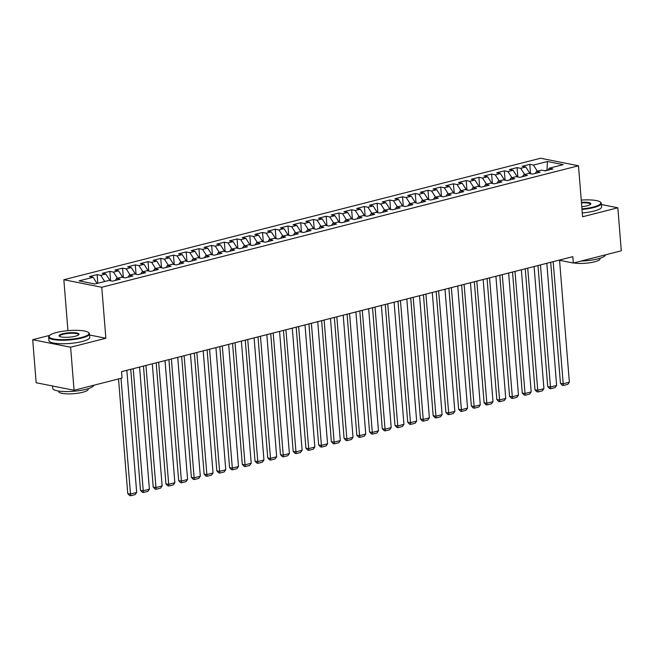 <?xml version="1.0" encoding="UTF-8"?>
<svg xmlns="http://www.w3.org/2000/svg" width="654" height="654" viewBox="0 0 654 654"><rect width="100%" height="100%" fill="white"/><g stroke="black" fill="none" stroke-linecap="round" stroke-linejoin="round"><path stroke-width="0.98" d="M49.704 335.379L32.7 339.712L36.158 382.737L74.074 390.266L122.053 378.037L121.538 371.668L572.806 256.662L573.321 263.039L621.3 250.809L617.842 207.784L601.427 204.522M67.942 330.662L63.847 279.74L540.572 158.243L578.488 165.773L101.762 287.261L63.847 279.74M546.997 170.432L547.439 161.513L533.435 165.078L529.805 164.358L522.162 166.304L525.8 167.023L520.715 168.323L517.077 167.604L509.441 169.549L513.079 170.269L507.986 171.569L504.348 170.849L496.713 172.795L500.351 173.514L495.258 174.814L491.62 174.087L483.985 176.032L487.622 176.76L482.538 178.052L478.9 177.332L471.264 179.278L474.902 179.997L469.809 181.297L466.171 180.578L458.536 182.523L462.174 183.243L457.081 184.542L453.443 183.815L445.807 185.761L449.445 186.488L444.352 187.78L440.714 187.06L433.079 189.006L436.717 189.734L431.632 191.025L427.994 190.306L420.359 192.251L423.996 192.971L418.903 194.271L415.265 193.551L407.63 195.497L411.268 196.216L406.175 197.516L402.537 196.789L394.902 198.734L398.539 199.462L393.455 200.753L389.817 200.034L382.181 201.98L385.819 202.699L380.726 203.999L377.088 203.28L369.453 205.225L373.091 205.945L367.998 207.244L364.36 206.517L356.724 208.471L360.362 209.19L355.269 210.49L351.631 209.762L343.996 211.708L347.634 212.436L342.549 213.727L338.911 213.008L331.276 214.953L334.913 215.673L329.82 216.973L326.183 216.253L318.547 218.199L322.185 218.918L317.092 220.218L313.454 219.491L305.819 221.436L309.456 222.164L304.372 223.455L300.734 222.736L293.098 224.682L296.736 225.401L291.643 226.701L288.005 225.982L280.37 227.927L284.008 228.647L278.915 229.946L275.277 229.227L267.641 231.173L271.279 231.892L266.186 233.192L262.548 232.464L254.913 234.41L258.551 235.138L253.466 236.429L249.828 235.71L242.193 237.655L245.83 238.375L240.737 239.675L237.1 238.955L229.464 240.901L233.102 241.62L228.009 242.92L224.371 242.193L216.736 244.138L220.373 244.866L215.289 246.166L211.651 245.438L204.015 247.384L207.645 248.111L202.56 249.403L198.922 248.683L191.287 250.629L194.925 251.349L189.832 252.648L186.194 251.929L178.558 253.875L182.196 254.594L177.103 255.894L173.465 255.166L165.83 257.112L169.468 257.839L164.383 259.131L160.745 258.412L153.11 260.357L156.747 261.077L151.654 262.377L148.017 261.657L140.381 263.603L144.019 264.322L138.926 265.622L135.288 264.903L127.653 266.848L131.291 267.568L126.206 268.868L122.568 268.14L114.932 270.086L118.562 270.813L113.477 272.105L109.839 271.385L102.204 273.331L105.842 274.051L100.749 275.35L97.111 274.631L89.475 276.577L93.113 277.296L97.062 283.444M547.439 161.513L563.217 164.644L549.221 168.217L547.946 170.187L544.251 170.686M93.113 277.296L79.118 280.86L94.895 283.999L108.891 280.427L112.529 281.155L120.164 279.209L116.526 278.481L121.619 277.19L125.257 277.909L132.893 275.963L129.255 275.236L134.348 273.944L137.986 274.664L145.621 272.718L141.983 271.999L147.068 270.699L150.706 271.418L158.342 269.473L154.704 268.753L159.797 267.453L163.435 268.181L171.07 266.235L167.432 265.508L172.525 264.216L176.163 264.935L183.799 262.99L180.161 262.27L185.254 260.971L188.892 261.69L196.527 259.744L192.889 259.025L197.974 257.725L201.612 258.444L209.247 256.499L205.609 255.779L210.702 254.48L214.34 255.207L221.976 253.262L218.338 252.534L223.431 251.242L227.069 251.962L234.704 250.016L231.066 249.297L236.151 247.997L239.789 248.716L247.425 246.771L243.795 246.051L248.88 244.751L252.518 245.479L260.153 243.533L256.515 242.806L261.608 241.514L265.246 242.233L272.882 240.288L269.244 239.568L274.337 238.269L277.975 238.988L285.61 237.042L281.972 236.323L287.057 235.023L290.695 235.742L298.33 233.797L294.692 233.077L299.785 231.778L303.423 232.505L311.059 230.56L307.421 229.832L312.514 228.54L316.152 229.26L323.787 227.314L320.149 226.595L325.242 225.295L328.872 226.014L336.516 224.069L332.878 223.349L337.963 222.049L341.601 222.777L349.236 220.823L345.598 220.104L350.691 218.804L354.329 219.531L361.964 217.586L358.327 216.858L363.42 215.567L367.058 216.286L374.693 214.34L371.055 213.621L376.14 212.321L379.778 213.041L387.413 211.095L383.775 210.375L388.868 209.076L392.506 209.803L400.142 207.858L396.504 207.13L401.597 205.838L405.235 206.558L412.87 204.612L409.232 203.893L414.325 202.593L417.963 203.312L425.599 201.367L421.961 200.647L427.046 199.347L430.684 200.067L438.319 198.121L434.681 197.402L439.774 196.102L443.412 196.829L451.047 194.884L447.41 194.156L452.503 192.865L456.14 193.584L463.776 191.638L460.138 190.919L465.223 189.619L468.861 190.339L476.496 188.393L472.858 187.673L477.951 186.374L481.589 187.101L489.225 185.156L485.587 184.428L490.68 183.136L494.318 183.856L501.953 181.91L498.315 181.183L503.408 179.891L507.046 180.61L514.682 178.665L511.044 177.945L516.129 176.645L519.766 177.365L527.402 175.419L523.764 174.7L528.857 173.4L532.495 174.127L540.13 172.182L536.493 171.454L541.586 170.163L545.223 170.882L552.859 168.936L549.221 168.217M100.749 275.35L104.697 281.498M105.842 274.051L110.085 280.664M113.477 272.105L117.418 278.252M118.562 270.813L122.805 277.419M116.526 278.481L115.259 280.46M126.206 268.868L130.146 275.015M131.291 267.568L135.533 274.181M129.255 275.236L127.98 277.214M138.926 265.622L142.874 271.77M144.019 264.322L148.262 270.936M141.983 271.999L140.708 273.969M151.654 262.377L155.595 268.524M156.747 261.077L160.982 267.69M154.704 268.753L153.437 270.723M164.383 259.131L168.323 265.287M169.468 257.839L173.711 264.445M167.432 265.508L166.165 267.486M177.103 255.894L181.052 262.041M182.196 254.594L186.439 261.208M180.161 262.27L178.885 264.241M189.832 252.648L193.78 258.796M194.925 251.349L199.168 257.962M192.889 259.025L191.614 260.995M202.56 249.403L206.5 255.551M207.645 248.111L211.888 254.717M205.609 255.779L204.342 257.758M215.289 246.166L219.229 252.313M220.373 244.866L224.616 251.479M218.338 252.534L217.063 254.512M228.009 242.92L231.957 249.068M233.102 241.62L237.345 248.234M231.066 249.297L229.791 251.267M240.737 239.675L244.686 245.822M245.83 238.375L250.073 244.988M243.795 246.051L242.52 248.021M253.466 236.429L257.406 242.577M258.551 235.138L262.794 241.743M256.515 242.806L255.248 244.784M266.186 233.192L270.135 239.339M271.279 231.892L275.522 238.506M269.244 239.568L267.968 241.539M278.915 229.946L282.863 236.094M284.008 228.647L288.251 235.26M281.972 236.323L280.697 238.293M291.643 226.701L295.583 232.849M296.736 225.401L300.971 232.015M294.692 233.077L293.425 235.048M304.372 223.455L308.312 229.611M309.456 222.164L313.699 228.769M307.421 229.832L306.146 231.81M317.092 220.218L321.04 226.366M322.185 218.918L326.428 225.532M320.149 226.595L318.874 228.565M329.82 216.973L333.769 223.12M334.913 215.673L339.156 222.286M332.878 223.349L331.603 225.319M342.549 213.727L346.489 219.875M347.634 212.436L351.877 219.041M345.598 220.104L344.331 222.082M355.269 210.49L359.218 216.637M360.362 209.19L364.605 215.804M358.327 216.858L357.051 218.837M367.998 207.244L371.946 213.392M373.091 205.945L377.333 212.558M371.055 213.621L369.78 215.591M380.726 203.999L384.666 210.147M385.819 202.699L390.054 209.313M383.775 210.375L382.508 212.346M393.455 200.753L397.395 206.901M398.539 199.462L402.782 206.067M396.504 207.13L395.229 209.108M406.175 197.516L410.123 203.664M411.268 196.216L415.511 202.83M409.232 203.893L407.957 205.863M418.903 194.271L422.852 200.418M423.996 192.971L428.239 199.584M421.961 200.647L420.686 202.617M431.632 191.025L435.572 197.173M436.717 189.734L440.959 196.339M434.681 197.402L433.414 199.372M444.352 187.78L448.301 193.936M449.445 186.488L453.688 193.102M447.41 194.156L446.134 196.135M457.081 184.542L461.029 190.69M462.174 183.243L466.416 189.856M460.138 190.919L458.863 192.889M469.809 181.297L473.749 187.445M474.902 179.997L479.137 186.611M472.858 187.673L471.591 189.644M482.538 178.052L486.478 184.199M487.622 176.76L491.865 183.365M485.587 184.428L484.312 186.406M495.258 174.814L499.206 180.962M500.351 173.514L504.594 180.128M498.315 181.183L497.04 183.161M507.986 171.569L511.935 177.716M513.079 170.269L517.322 176.882M511.044 177.945L509.768 179.915M520.715 168.323L524.655 174.471M525.8 167.023L530.042 173.637M523.764 174.7L522.497 176.67M533.435 165.078L537.384 171.234M536.493 171.454L535.217 173.433M32.7 339.712L70.616 347.241L74.074 390.266M578.488 165.773L582.583 216.768L617.842 207.784M70.616 347.241L105.866 338.257L101.762 287.261M559.562 260.3L573.321 263.039M105.866 338.257L89.582 335.028M529.805 164.358L530.558 173.743M517.077 167.604L517.829 176.981M504.348 170.849L505.101 180.226M491.62 174.087L492.38 183.472M478.9 177.332L479.652 186.709M466.171 180.578L466.923 189.954M453.443 183.815L454.203 193.2M440.714 187.06L441.475 196.445M427.994 190.306L428.746 199.683M415.265 193.551L416.018 202.928M402.537 196.789L403.297 206.173M389.817 200.034L390.569 209.419M377.088 203.28L377.84 212.656M364.36 206.517L365.12 215.902M351.631 209.762L352.392 219.147M338.911 213.008L339.663 222.385M326.183 216.253L326.935 225.63M313.454 219.491L314.214 228.875M300.734 222.736L301.486 232.121M288.005 225.982L288.757 235.358M275.277 229.227L276.029 238.604M262.548 232.464L263.309 241.849M249.828 235.71L250.58 245.095M237.1 238.955L237.852 248.332M224.371 242.193L225.131 251.577M211.651 245.438L212.403 254.823M198.922 248.683L199.674 258.06M186.194 251.929L186.946 261.306M173.465 255.166L174.226 264.551M160.745 258.412L161.497 267.797M148.017 261.657L148.769 271.034M135.288 264.903L136.048 274.279M122.568 268.14L123.32 277.525M109.839 271.385L110.591 280.762M97.111 274.631L97.806 283.256M559.538 260.047L569.364 382.189L563.004 383.808L560.437 383.301L562.334 385.28L563.356 385.484L553.178 261.665M550.701 262.295L560.437 383.301M569.364 382.189L567.811 384.348L563.356 385.484M546.809 263.284L556.636 385.427L550.276 387.054L547.717 386.547L549.605 388.525L550.627 388.729L540.449 264.911M537.98 265.54L547.717 386.547M556.636 385.427L555.082 387.593L550.627 388.729M534.089 266.53L543.915 388.672L537.547 390.291L534.988 389.784L536.877 391.771L537.899 391.967L527.721 268.148M525.252 268.778L534.988 389.784M543.915 388.672L542.354 390.839L537.899 391.967M581.954 208.871A19.996 4.398 -4.6 0 0 593.374 207.024A19.996 4.398 -4.6 0 0 600.209 201.988A19.996 4.398 -4.6 0 0 581.242 200.099M600.209 201.988L600.724 202.405A20.487 4.513 175.4 0 1 601.328 203.378A20.487 4.513 175.4 0 1 593.718 207.563A20.487 4.513 175.4 0 1 581.995 209.452M581.422 202.299A9.998 2.199 175.4 0 1 590.619 204.261A9.998 2.199 175.4 0 1 587.12 205.781A9.998 2.199 175.4 0 1 581.774 206.672M590.341 204.506A9.508 2.093 -4.6 0 0 590.382 204.261A9.508 2.093 -4.6 0 0 581.471 202.887M605.457 254.847A20.487 4.513 175.4 0 1 597.846 258.878A20.487 4.513 175.4 0 1 581.005 261.077M599.996 258.273L600.037 258.812A14.748 3.245 175.4 0 1 594.56 261.829A14.748 3.245 175.4 0 1 573.828 262.908M601.328 203.378L601.615 206.885A20.487 4.513 175.4 0 1 594.004 211.07A20.487 4.513 175.4 0 1 582.281 212.959M56.522 332.502A19.996 4.398 -4.6 0 0 49.532 335.559A19.996 4.398 -4.6 0 0 58.582 339.549A19.996 4.398 -4.6 0 0 81.529 337.464A19.996 4.398 -4.6 0 0 88.364 332.436A19.996 4.398 -4.6 0 0 56.522 332.502M88.364 332.436L88.879 332.845A20.487 4.513 175.4 0 1 89.484 333.818A20.487 4.513 175.4 0 1 81.873 338.004A20.487 4.513 175.4 0 1 60.405 340.219A20.487 4.513 175.4 0 1 48.641 337.104A20.487 4.513 175.4 0 1 49.091 336.05L49.532 335.559M62.776 333.744A9.998 2.199 175.4 0 1 74.245 332.706A9.998 2.199 175.4 0 1 78.774 334.701A9.998 2.199 175.4 0 1 75.275 336.23A9.998 2.199 175.4 0 1 59.359 336.262A9.998 2.199 175.4 0 1 62.776 333.744M78.496 334.954A9.508 2.093 -4.6 0 0 78.537 334.701A9.508 2.093 -4.6 0 0 73.076 333.254A9.508 2.093 -4.6 0 0 63.119 334.284A9.508 2.093 -4.6 0 0 59.588 336.23A9.508 2.093 -4.6 0 0 59.669 336.467M93.612 385.288A20.487 4.513 175.4 0 1 86.001 389.318A20.487 4.513 175.4 0 1 64.533 391.533A20.487 4.513 175.4 0 1 52.77 388.419L52.573 385.999M88.143 388.713L88.192 389.261A14.748 3.245 175.4 0 1 82.706 392.269A14.748 3.245 175.4 0 1 67.256 393.872A14.748 3.245 175.4 0 1 58.786 391.623L58.737 391.076M89.484 333.818L89.77 337.325A20.487 4.513 175.4 0 1 82.151 341.511A20.487 4.513 175.4 0 1 60.691 343.726A20.487 4.513 175.4 0 1 48.927 340.611L48.641 337.104M521.361 269.775L531.187 391.918L524.827 393.536L522.26 393.029L524.148 395.008L525.178 395.212L514.992 271.394M512.523 272.023L522.26 393.029M531.187 391.918L529.634 394.076L525.178 395.212M508.632 273.012L518.459 395.163L512.098 396.782L509.54 396.275L511.428 398.253L512.45 398.458L502.272 274.639M499.803 275.269L509.54 396.275M518.459 395.163L516.905 397.321L512.45 398.458M495.904 276.258L505.738 398.4L499.37 400.027L496.811 399.512L498.7 401.499L499.721 401.703L489.544 277.885M487.075 278.514L496.811 399.512M505.738 398.4L504.177 400.567L499.721 401.703M483.183 279.503L493.01 401.646L486.641 403.265L484.083 402.758L485.971 404.736L487.001 404.94L476.815 281.122M474.346 281.751L484.083 402.758M493.01 401.646L491.448 403.812L487.001 404.94M470.455 282.749L480.281 404.891L473.921 406.51L471.354 406.003L473.251 407.982L474.273 408.186L464.095 284.367M461.618 284.997L471.354 406.003M480.281 404.891L478.728 407.05L474.273 408.186M457.726 285.986L467.553 408.129L461.193 409.756L458.634 409.249L460.522 411.227L461.544 411.431L451.366 287.613M448.897 288.242L458.634 409.249M467.553 408.129L466 410.295L461.544 411.431M444.998 289.231L454.832 411.374L448.464 413.001L445.905 412.486L447.794 414.473L448.816 414.677L438.638 290.85M436.169 291.48L445.905 412.486M454.832 411.374L453.271 413.541L448.816 414.677M432.278 292.477L442.104 414.62L435.744 416.238L433.177 415.731L435.065 417.71L436.095 417.914L425.909 294.096M423.44 294.725L433.177 415.731M442.104 414.62L440.551 416.778L436.095 417.914M419.549 295.722L429.376 417.865L423.015 419.484L420.448 418.977L422.345 420.955L423.367 421.16L413.189 297.341M410.72 297.971L420.448 418.977M429.376 417.865L427.822 420.023L423.367 421.16M406.821 298.96L416.647 421.102L410.287 422.729L407.728 422.222L409.617 424.201L410.638 424.405L400.461 300.587M397.992 301.216L407.728 422.222M416.647 421.102L415.094 423.269L410.638 424.405M394.1 302.205L403.927 424.348L397.558 425.967L395 425.46L396.888 427.446L397.918 427.642L387.732 303.824M385.263 304.453L395 425.46M403.927 424.348L402.365 426.514L397.918 427.642M381.372 305.451L391.198 427.593L384.838 429.212L382.271 428.705L384.16 430.684L385.19 430.888L375.012 307.069M372.535 307.699L382.271 428.705M391.198 427.593L389.645 429.752L385.19 430.888M368.643 308.688L378.47 430.839L372.11 432.457L369.551 431.951L371.439 433.929L372.461 434.133L362.283 310.315M359.814 310.944L369.551 431.951M378.47 430.839L376.917 432.997L372.461 434.133M355.915 311.933L365.749 434.076L359.381 435.703L356.822 435.188L358.711 437.174L359.733 437.379L349.555 313.552M347.086 314.182L356.822 435.188M365.749 434.076L364.188 436.243L359.733 437.379M343.195 315.179L353.021 437.322L346.661 438.94L344.094 438.433L345.982 440.412L347.012 440.616L336.826 316.798M334.358 317.427L344.094 438.433M353.021 437.322L351.468 439.48L347.012 440.616M330.466 318.424L340.293 440.567L333.932 442.186L331.365 441.679L333.262 443.657L334.284 443.862L324.106 320.043M321.637 320.673L331.365 441.679M340.293 440.567L338.739 442.725L334.284 443.862M317.738 321.662L327.564 443.804L321.204 445.431L318.645 444.924L320.534 446.903L321.555 447.107L311.378 323.289M308.909 323.918L318.645 444.924M327.564 443.804L326.011 445.971L321.555 447.107M305.017 324.907L314.844 447.05L308.475 448.669L305.917 448.162L307.805 450.148L308.835 450.344L298.649 326.526M296.18 327.155L305.917 448.162M314.844 447.05L313.282 449.216L308.835 450.344M292.289 328.153L302.115 450.295L295.755 451.914L293.188 451.407L295.077 453.386L296.107 453.59L285.929 329.771M283.452 330.401L293.188 451.407M302.115 450.295L300.562 452.454L296.107 453.59M279.56 331.39L289.387 453.541L283.027 455.159L280.468 454.653L282.356 456.631L283.378 456.835L273.2 333.017M270.731 333.646L280.468 454.653M289.387 453.541L287.834 455.699L283.378 456.835M266.832 334.635L276.667 456.778L270.298 458.405L267.739 457.89L269.628 459.876L270.65 460.081L260.472 336.262M258.003 336.892L267.739 457.89M276.667 456.778L275.105 458.945L270.65 460.081M254.112 337.881L263.938 460.024L257.57 461.642L255.011 461.135L256.899 463.122L257.929 463.318L247.743 339.5M245.275 340.129L255.011 461.135M263.938 460.024L262.377 462.19L257.929 463.318M241.383 341.126L251.21 463.269L244.849 464.888L242.282 464.381L244.179 466.359L245.201 466.564L235.023 342.745M232.546 343.375L242.282 464.381M251.21 463.269L249.656 465.427L245.201 466.564M228.655 344.364L238.481 466.506L232.121 468.133L229.562 467.626L231.451 469.605L232.472 469.809L222.295 345.991M219.826 346.62L229.562 467.626M238.481 466.506L236.928 468.673L232.472 469.809M215.934 347.609L225.761 469.752L219.392 471.379L216.834 470.864L218.722 472.85L219.744 473.055L209.566 349.228M207.097 349.857L216.834 470.864M225.761 469.752L224.199 471.918L219.744 473.055M203.206 350.855L213.032 472.997L206.672 474.616L204.105 474.109L205.994 476.087L207.024 476.292L196.838 352.473M194.369 353.103L204.105 474.109M213.032 472.997L211.479 475.156L207.024 476.292M190.477 354.1L200.304 476.243L193.944 477.861L191.385 477.355L193.273 479.333L194.295 479.537L184.117 355.719M181.648 356.348L191.385 477.355M200.304 476.243L198.751 478.401L194.295 479.537M177.749 357.337L187.584 479.48L181.215 481.107L178.656 480.6L180.545 482.578L181.567 482.783L171.389 358.964M168.92 359.594L178.656 480.6M187.584 479.48L186.022 481.646L181.567 482.783M165.029 360.583L174.855 482.726L168.487 484.344L165.928 483.837L167.816 485.824L168.846 486.02L158.66 362.202M156.192 362.831L165.928 483.837M174.855 482.726L173.294 484.892L168.846 486.02M152.3 363.828L162.127 485.971L155.766 487.59L153.2 487.083L155.096 489.061L156.118 489.266L145.94 365.447M143.463 366.077L153.2 487.083M162.127 485.971L160.573 488.129L156.118 489.266M139.572 367.066L149.398 489.217L143.038 490.835L140.479 490.328L142.368 492.307L143.389 492.511L133.212 368.692M130.743 369.322L140.479 490.328M149.398 489.217L147.845 491.375L143.389 492.511M126.851 370.311L136.678 492.454L130.31 494.081L127.751 493.566L129.639 495.552L130.661 495.757L120.998 378.306M118.529 378.936L127.751 493.566M136.678 492.454L135.116 494.62L130.661 495.757"/></g></svg>

